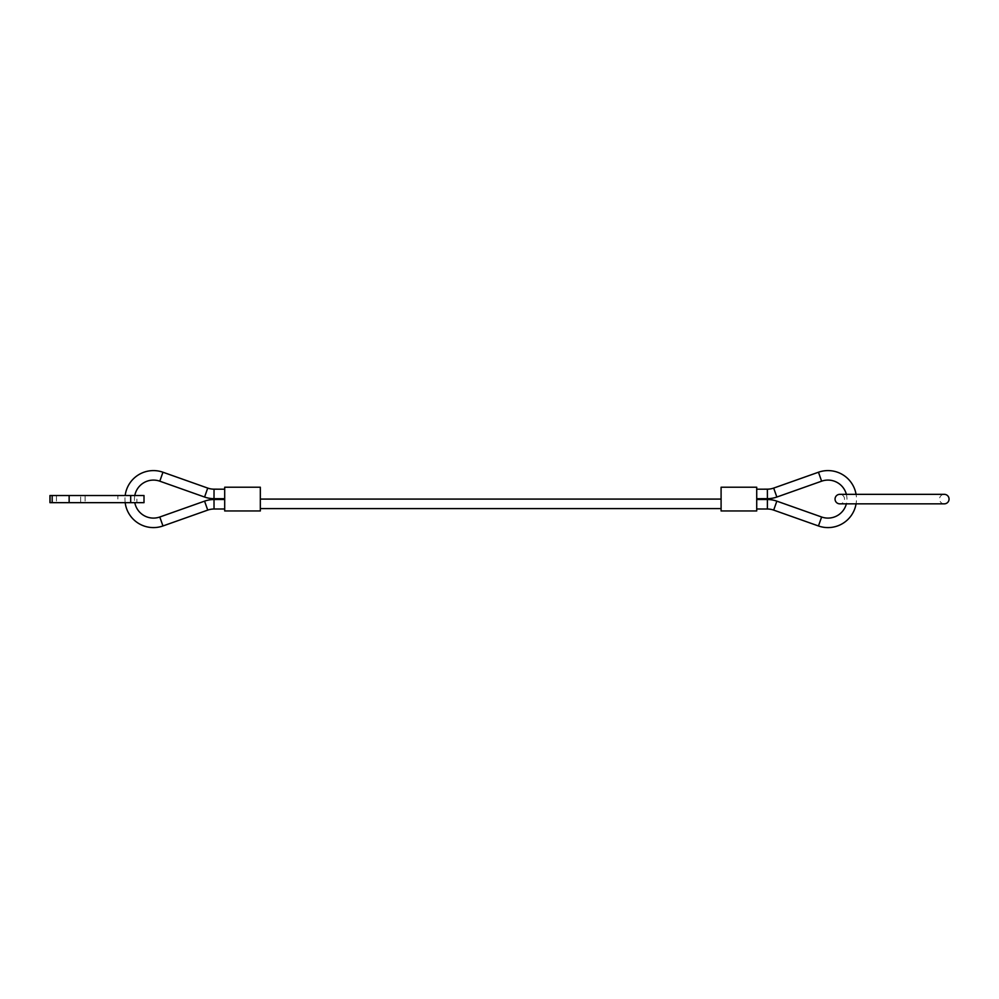<?xml version="1.0" encoding="UTF-8"?>
<svg xmlns="http://www.w3.org/2000/svg" width="999" height="999" viewBox="0 0 999 999"><rect width="100%" height="100%" fill="white"/><g stroke="black" fill="none" stroke-linecap="round" stroke-linejoin="round"><path stroke-width="0.75" stroke-dasharray="5 3.75" d="M125.175 502.659A28.496 28.496 0 0 1 125.175 495.529M134.79 495.529A19.006 19.006 0 0 0 134.79 502.659M846.365 494.343A19.006 19.006 0 0 1 846.365 503.846L856.068 503.846A28.496 28.496 0 0 0 856.068 494.343M224.7 493.956L224.7 489.198L224.7 493.956M224.7 504.233L224.7 508.991L224.7 504.233M260.327 508.591L260.327 499.088L260.327 508.591M721.091 499.088L721.091 508.591L721.091 499.088M756.718 493.956L756.718 489.198L756.718 493.956M756.718 504.233L756.718 508.991L756.718 504.233M721.091 510.964L721.091 487.225L756.718 487.225L756.718 510.964L721.091 510.964M224.7 510.964L224.7 487.225L260.327 487.225L260.327 510.964L224.7 510.964M49.95 502.659L49.95 495.529L69.143 495.529L69.143 502.659L49.95 502.659M136.875 495.529L117.87 495.529L117.87 502.659L136.875 502.659L136.875 495.529L117.87 495.529M136.875 502.659L117.87 502.659M80.657 502.659L50.425 502.659L80.657 502.659L80.657 495.529L80.657 502.659M85.102 495.529L85.102 502.659L85.102 495.529L52.11 495.529L85.102 495.529M52.11 495.529L50.425 495.529L50.425 502.659L50.425 495.529L52.11 495.529L52.11 502.659L52.11 495.529M144.006 502.659L69.143 502.659M69.143 495.529L144.006 495.529M944.292 503.846A4.745 4.745 0 0 1 939.547 499.088A4.745 4.745 0 0 1 944.305 494.343L839.797 494.343A4.745 4.745 0 0 1 844.542 499.088A4.745 4.745 0 0 1 839.797 503.846M207.742 488.086L204.57 497.04M214.036 489.173L214.011 498.676M818.456 525.961L821.628 517.007M821.628 481.181L818.456 472.227M773.676 510.102L776.847 501.148M767.382 509.015L767.407 499.512M159.79 517.007L162.962 525.961M204.57 501.148L207.742 510.102M162.962 472.227L159.79 481.181M214.011 499.512L214.036 509.015M776.847 497.04L773.676 488.086M767.407 498.676L767.382 489.173M56.468 495.529L56.468 502.659L56.468 495.529M130.694 495.529L130.694 502.659M52.173 495.529L52.173 502.659"/><path stroke-width="1.5" d="M125.175 495.529A28.496 28.496 0 0 1 162.962 472.227L159.79 481.181A19.006 19.006 0 0 0 134.79 495.529M224.7 508.991L214.036 509.015A19.006 19.006 0 0 0 207.742 510.102L162.962 525.961A28.496 28.496 0 0 1 125.175 502.659M134.79 502.659A19.006 19.006 0 0 0 159.79 517.007L162.962 525.961M207.742 488.086L204.57 497.04A28.496 28.496 0 0 0 214.011 498.676L214.036 489.173A19.006 19.006 0 0 1 207.742 488.086L162.962 472.227M207.742 510.102L204.57 501.148A28.496 28.496 0 0 1 214.011 499.512L214.036 509.015M839.797 503.846L846.365 503.846A19.006 19.006 0 0 1 821.628 517.007L818.456 525.961A28.496 28.496 0 0 0 856.068 503.846L944.305 503.846A4.745 4.745 0 0 1 944.292 503.846A4.745 4.745 0 0 0 949.05 499.088A4.745 4.745 0 0 0 944.305 494.343L839.797 494.343A4.745 4.745 0 0 0 835.052 499.088A4.745 4.745 0 0 0 839.797 503.846L944.305 503.846M856.068 494.343A28.496 28.496 0 0 0 818.456 472.227L821.628 481.181A19.006 19.006 0 0 1 846.365 494.343M776.847 497.04A28.496 28.496 0 0 1 767.407 498.676L767.382 489.173A19.006 19.006 0 0 0 773.676 488.086L776.847 497.04L821.628 481.181M773.676 510.102L776.847 501.148A28.496 28.496 0 0 0 767.407 499.512L767.382 509.015A19.006 19.006 0 0 1 773.676 510.102L818.456 525.961M260.327 499.088L721.091 499.088M721.091 508.591L260.327 508.591M721.091 510.964L721.091 487.225L756.718 487.225L756.718 510.964L721.091 510.964M224.7 510.964L224.7 487.225L260.327 487.225L260.327 510.964L224.7 510.964M52.173 495.529L144.006 495.529L144.006 502.659L49.95 502.659L49.95 495.529L52.173 495.529L52.173 502.659M130.694 495.529L130.694 502.659M69.143 495.529L69.143 502.659M204.57 501.148L159.79 517.007M224.7 489.198L214.036 489.173M224.7 499.488L214.011 499.512M776.847 501.148L821.628 517.007M773.676 488.086L818.456 472.227M756.718 489.198L767.382 489.173M756.718 499.488L767.407 499.512M756.718 508.991L767.382 509.015M756.718 498.701L767.407 498.676M224.7 498.701L214.011 498.676M204.57 497.04L159.79 481.181"/></g></svg>
